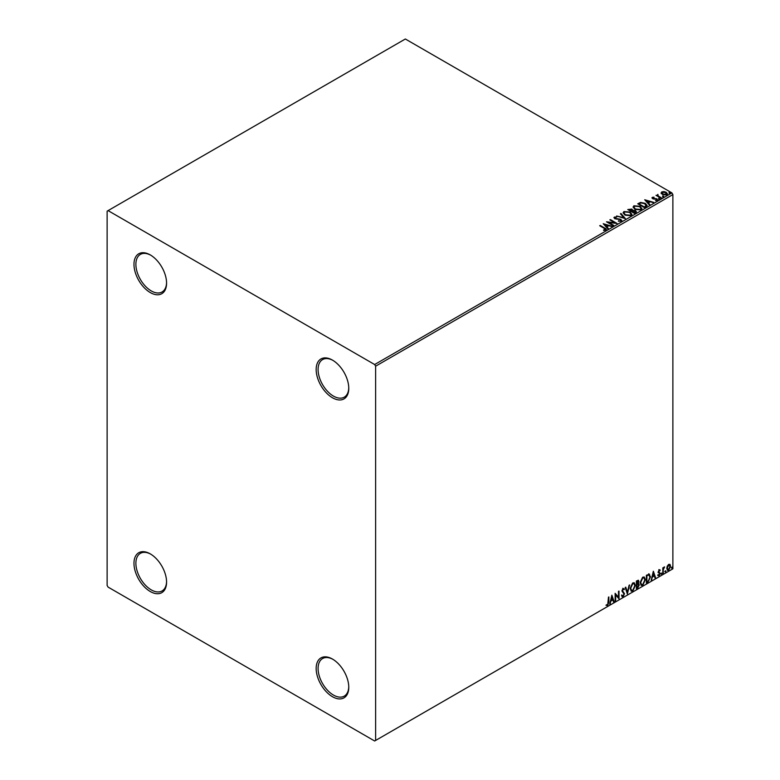 <?xml version="1.0" encoding="UTF-8"?>
<svg xmlns="http://www.w3.org/2000/svg" width="780" height="780" viewBox="0 0 780 780"><rect width="100%" height="100%" fill="white"/><g stroke="black" fill="none" stroke-linecap="round" stroke-linejoin="round"><path stroke-width="1.17" d="M332.465 360.106L332.465 360.106A23.049 13.309 -120 0 0 316.163 369.515A23.049 13.309 -120 0 0 332.465 397.751A23.049 13.309 -120 0 0 348.767 388.333A23.049 13.309 -120 0 0 332.465 360.106M348.757 387.767A21.694 12.529 60 0 1 344.273 397.166A21.694 12.529 60 0 1 333.421 396.084A21.694 12.529 60 0 1 319.254 376.964A21.694 12.529 60 0 1 322.579 359.58A21.694 12.529 60 0 1 332.953 360.389M150.277 254.914L150.267 254.914A23.049 13.309 -120 0 0 133.975 264.322A23.049 13.309 -120 0 0 150.267 292.558A23.049 13.309 -120 0 0 166.569 283.15A23.049 13.309 -120 0 0 150.277 254.914A23.049 13.309 -120 0 0 150.267 254.914M166.569 282.584A21.694 12.529 60 0 1 162.084 291.974A21.694 12.529 60 0 1 151.232 290.901A21.694 12.529 60 0 1 137.056 271.781A21.694 12.529 60 0 1 140.38 254.397A21.694 12.529 60 0 1 150.755 255.206M150.277 553.878L150.267 553.878A23.049 13.309 -120 0 0 133.975 563.287A23.049 13.309 -120 0 0 150.267 591.523A23.049 13.309 -120 0 0 166.569 582.114A23.049 13.309 -120 0 0 150.277 553.878A23.049 13.309 -120 0 0 150.267 553.878M166.569 581.539A21.694 12.529 60 0 1 162.084 590.938A21.694 12.529 60 0 1 151.232 589.865A21.694 12.529 60 0 1 137.056 570.736A21.694 12.529 60 0 1 140.38 553.351A21.694 12.529 60 0 1 150.755 554.161M332.465 659.061L332.465 659.061A23.049 13.309 -120 0 0 316.163 668.48A23.049 13.309 -120 0 0 332.465 696.706A23.049 13.309 -120 0 0 348.767 687.297A23.049 13.309 -120 0 0 332.465 659.061M348.757 686.731A21.694 12.529 60 0 1 344.273 696.121A21.694 12.529 60 0 1 333.421 695.048A21.694 12.529 60 0 1 319.254 675.928A21.694 12.529 60 0 1 322.579 658.544A21.694 12.529 60 0 1 332.953 659.353M107.123 211.175L107.123 585.429L108.079 587.096L374.654 741L375.619 740.444L375.619 366.19L374.654 364.533L108.079 210.62L107.123 211.175M661.177 193.177L661.752 191.909L663.956 191.568L666.198 192.29L667.485 193.918L666.832 194.834L662.415 194.474L661.108 192.835M660.894 198.169L655.99 195.332L657.228 195.458L657.881 194.337L658.154 195.897L661.411 197.867L660.894 198.169M656.37 195.556L657.228 195.897L657.881 194.337M657.832 194.864L658.154 196.345L661.03 198.091M652.021 198.081L652.324 197.35L654.02 197.174L652.957 197.681L653.123 198.354L656.984 198.89L657.306 200.333L655.58 200.567L656.653 200.021L656.487 199.202L653.552 198.998L652.626 198.666L652.324 197.35L651.973 197.847M652.957 197.681L653.123 198.793L653.689 198.539M657.696 199.797L657.306 200.333M655.424 200.577L656.653 200.46L656.487 199.202M646.015 206.758L644.456 207.655L637.748 203.785L640.604 202.41L645.313 203.385L647.108 205.462L646.015 206.758M634.471 213.418L627.764 209.547L631.917 209.059L632.716 210.249L635.495 210.629L636.431 211.819L634.471 213.418M632.736 210.073L632.716 210.697L635.495 210.629M625.433 218.634L616.571 216.001L623.864 217.678L620.402 213.798L620.958 213.466L625.433 218.634M613.733 225.391L613.216 225.693L606.508 221.812L614.864 222.768L609.862 219.882L610.379 219.58L617.087 223.46L608.741 222.514L613.733 225.391M603.583 230.402L605.183 230.178L604.168 228.316L599.703 225.742L600.22 225.439L604.754 228.062C606.177 228.647 606.557 229.33 605.885 230.129L603.837 230.412L603.583 229.964L605.338 229.603M606.333 229.505L605.885 230.129M374.654 364.533L671.921 192.904L405.346 39L108.079 210.62M603.233 223.704L612.183 226.288L608.78 225.771L606.899 226.853L608.361 228.501L607.795 228.823L603.233 223.704M621.348 221.198L618.374 221.218L620.626 220.818L620.432 219.619L614.698 218.692L614.328 217.103L616.765 217.006L615.01 217.503L615.186 218.38L620.958 219.326L621.348 221.198L621.835 220.496M618.452 220.779L620.626 221.257L620.432 219.619M613.909 217.727L614.328 217.103L616.765 217.006M615.01 217.503L615.186 218.829L616.366 218.702M624.956 215.075L623.113 212.794L623.942 211.546L630.084 212.072L631.898 214.364L631.039 215.602L624.956 215.075M634.93 209.313L633.097 207.031L633.925 205.784L640.068 206.31L641.881 208.601L641.024 209.839L634.93 209.313M644.719 199.758L653.659 202.342L650.257 201.825L648.375 202.907L649.837 204.545L649.272 204.877L644.719 199.758M658.788 198.841L658.651 198.266L659.773 198.91M662.746 196.55L662.61 195.985L663.605 196.053L663.731 196.628L662.61 196.423L663.605 196.053L663.731 196.628M669.201 192.826L669.065 192.25L670.059 192.328L670.186 192.904L669.065 192.699L670.059 192.328L670.186 192.904M667.27 566.124L668.665 564.389L670.059 564.515L670.556 566.241L668.665 570.248L667.543 570.356L666.773 568.425L667.27 566.124M669.786 564.291L670.556 566.241M662.815 573.524L662.815 567.869L663.332 567.567L663.332 568.396L664.618 566.914L663.409 569.341L662.815 573.524M659.236 569.829L660.231 570.063L659.266 570.511L658.885 572.003L660.231 573.485L659.139 575.747L658.076 575.591L659.714 573.807L658.252 571.886L659.236 569.829L660.231 570.063L659.568 570.443M659.929 570.726L658.885 570.287L658.768 571.555M658.379 571.34L660.231 573.485M659.841 573.261L659.139 575.747L658.076 575.591M658.369 574.899L659.081 575.084M659.587 573.339L658.417 572.666M648.989 574.041L650.5 576.859L647.936 582.114L646.376 583.021L646.376 575.269L649.565 574.178M638.216 580.193L637.874 583.303L639.317 584.893L637.738 588.003L636.392 588.783L636.392 581.032L638.42 580.261L638.888 581.51L638.255 583.528L638.83 583.625M627.354 593.999L625.209 587.486L625.765 587.164L627.403 592.108L629.596 584.951L627.354 593.999M615.654 600.756L615.137 601.058L615.137 593.307L618.491 597.149L618.491 591.367L619.008 591.065L619.008 598.816L615.654 594.994L615.654 600.756L615.137 600.61M608.341 602.384L608.858 596.934L608.858 602.16L607.63 605.592L606.362 605.426L606.616 604.675L607.62 604.792L608.341 602.384M375.619 740.444L672.877 568.825L672.877 194.571L375.619 366.19M611.861 595.189L614.104 601.653L613.538 601.975L612.856 599.888L610.964 600.98L609.716 604.188L611.861 595.189M624.029 589.758L622.742 589.066L623.639 589.534L622.742 589.066L622.069 590.441L624.136 593.521L623.103 596.651L621.592 595.832L622.011 595.198L623.064 595.881L624 594.029L621.933 590.986L623.132 588.49L624.429 589.046L624.029 589.758L623.123 589.29L622.45 590.655L624.517 593.736L623.103 596.651L622.225 596.719M622.011 595.198L623.064 595.881M623.132 588.49L624.429 589.046L623.737 589.368M630.191 588.52L632.746 582.933L634.296 582.797L635.359 585.497L632.785 591.065L631.254 591.182L630.191 588.52M640.175 582.758L642.73 577.171L644.28 577.034L645.343 579.735L642.769 585.302L641.238 585.419L640.175 582.758M653.347 571.243L655.58 577.707L655.024 578.029L654.332 575.942L652.441 577.024L651.193 580.232L653.347 571.243M661.177 573.924L661.606 573.037L661.606 574.324L660.797 573.709M661.606 573.037L662.035 573.427L661.225 574.1M665.135 571.642L665.564 570.745L665.564 572.042L664.755 571.418M665.564 570.745L665.993 571.145L665.184 571.818M671.59 567.918L672.019 567.021L672.019 568.308L671.209 567.694M672.019 567.021L672.448 567.421L671.639 568.093M671.921 192.904L672.877 194.571M608.468 597.149L607.63 605.592M607.24 605.368L605.972 605.202M611.774 595.559L614.104 601.653M610.964 600.98L612.856 599.888M610.584 600.756L610.272 603.856M611.91 597.041L610.798 599.83L612.632 599.225L611.91 597.041L611.188 600.054M615.137 593.346L618.491 597.149M618.628 591.289L618.628 598.562M615.264 600.532L615.654 594.994M622.713 596.437L622.05 596.573M621.621 594.974L622.674 595.657L621.621 594.974M622.752 588.266L624.049 588.832M625.501 587.321L627.403 592.108M629.09 585.244L627.149 593.365M634.101 582.709L635.359 585.497M634.978 585.283L632.785 591.065M632.404 590.84L631.069 591.055M633.818 583.567L632.385 583.499L630.328 587.993L631.381 590.236M634.842 585.8L634.004 583.645L632.765 583.723L630.708 588.217L631.566 590.372L632.765 590.275L634.842 585.8M637.874 583.303L639.317 584.893M638.937 584.668L637.738 588.003M637.348 587.788L636.392 588.334M638.8 585.195L637.611 584.054L638.42 584.971L637.611 584.054L636.529 584.591L636.909 587.691L638.8 585.195L637.991 584.279L636.909 584.805L636.909 587.691M638.371 581.822L636.529 581.305L636.909 584.015L638.371 581.822L636.909 581.529L636.909 584.015M644.085 576.947L645.343 579.735M644.962 579.511L642.769 585.302M642.389 585.078L641.053 585.292M643.802 577.795L642.369 577.736L640.312 582.231L641.355 584.474M644.826 580.037L643.987 577.883L642.749 577.96L640.692 582.455L641.54 584.6L642.749 584.512L644.826 580.037M648.609 573.817L650.12 576.635L647.936 582.114M647.546 581.899L646.376 582.572M649.048 574.948L646.503 575.542L646.893 581.929L648.823 580.612L649.984 577.151L648.716 574.928L646.893 575.767L646.893 581.929M648.336 574.704L648.872 574.811M653.26 571.603L655.58 577.707M652.441 577.024L654.332 575.942M652.06 576.81L651.758 579.91M653.386 573.085L652.285 575.884L654.108 575.269L653.386 573.085L652.665 576.108M658.846 569.615L659.841 569.839M659.539 570.502L658.885 570.287L659.539 570.502M659.022 572.062L659.675 572.481M658.759 575.523L657.696 575.377M657.989 574.675L658.7 574.86M658.027 572.442L659.042 573.076M662.942 567.791L663.332 568.396M664.131 567.011L664.375 567.664M663.205 568.327L663.409 569.341M663.019 569.117L663.332 573.232M670.176 566.017L668.665 570.248M668.284 570.024L667.358 570.219M669.24 564.954L668.275 564.856L666.9 567.908L668.275 569.332M666.9 567.908L668.665 569.556L667.67 569.468M668.665 569.556L670.039 566.543L668.665 565.081L667.29 568.133M669.055 564.808L668.275 564.856M600.093 225.966L600.22 225.439M600.22 225.888L604.754 228.501C606.177 229.086 606.557 229.778 605.885 230.568M603.681 224.201L611.676 226.58M608.098 228.647L606.899 226.853M604.9 224.611L606.431 226.775L607.874 225.498L604.9 224.611L606.431 226.336L607.874 225.498M607.308 222.28L614.864 222.768M610.243 220.096L610.379 219.58M610.379 220.028L616.298 223.441M613.353 225.615L608.741 222.514M620.626 221.257L620.432 220.057L620.626 221.257M615.01 217.942L615.186 218.829L615.01 217.942M616.366 219.141L617.672 218.722M617.672 219.16L620.958 219.326M620.958 219.765L621.806 220.701M617.136 216.118L623.864 217.678M620.666 214.091L620.958 213.466M620.958 213.915L625.082 218.527M623.132 213.028L623.942 211.546M623.942 211.994L630.084 212.072M630.084 212.521L631.878 214.578M624.01 213.184L625.462 215.221L630.337 215.66L631.01 214.393M629.567 212.374L624.653 211.936L623.99 212.95L625.462 214.773L630.337 215.212L631.03 214.159L629.567 212.374M628.144 209.761L631.917 209.059M631.917 209.508L632.716 210.697M635.495 211.078L636.402 212.033M631.81 211.282L634.306 213.164L634.978 210.931L631.81 211.282L634.306 212.726L634.978 210.931M628.963 209.644L631.117 211.331L631.42 209.371L628.963 209.644L631.117 210.883L631.42 209.371M633.116 207.266L633.925 205.784M633.925 206.232L640.068 206.31M640.068 206.758L641.862 208.816M633.994 207.422L635.447 209.459L640.312 209.898L640.994 208.63M639.551 206.612L634.637 206.173L633.974 207.188L635.447 209.011L640.312 209.45L641.014 208.397L639.551 206.612M638.128 203.999L640.604 202.41M640.604 202.858L645.313 203.385M645.313 203.824L647.088 205.686M646.045 206.183L644.797 203.678L640.965 202.936L638.947 203.882L644.28 207.402L646.162 205.511M638.947 203.882L644.28 206.963L646.191 205.725M645.158 200.255L653.162 202.634M649.574 204.701L648.375 202.907M646.376 200.665L647.907 202.829L649.35 201.552L646.376 200.665L647.907 202.381L649.35 201.552M652.324 197.798L654.02 197.623M652.957 198.12L653.123 198.793L652.957 198.12M653.689 198.978L656.048 198.549M656.048 198.988L656.984 198.89M656.984 199.329L657.306 200.782M656.653 200.46L656.487 199.641L656.653 200.46M658.788 199.28L658.651 198.705M659.646 198.783L659.773 199.358M657.228 195.897L657.316 194.912M657.832 195.312L658.154 196.345L657.832 195.312M662.746 196.999L662.61 196.423M663.605 196.501L663.731 197.067M661.177 193.625L661.752 191.909M661.752 192.348L663.956 191.568M663.956 192.016L666.198 192.29M666.198 192.728L667.456 194.132M662.356 192.699L662.932 194.62L666.227 194.932L666.656 194.025M661.957 193.138L662.356 192.25L662.932 194.181L666.685 194.249M666.227 194.932L665.691 192.592L662.356 192.25M669.201 193.264L669.065 192.699M670.059 192.767L670.186 193.343"/></g></svg>
